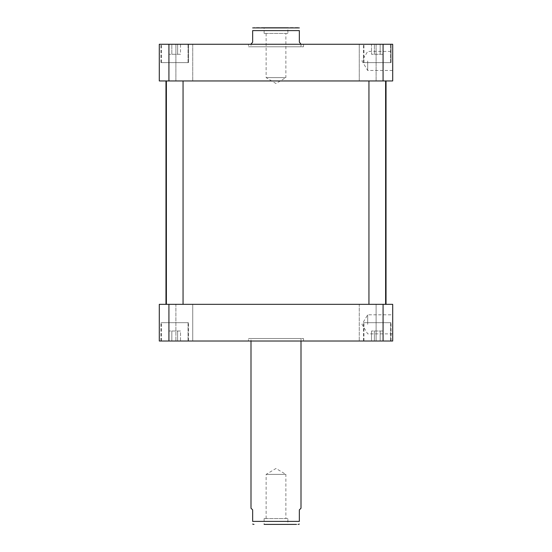 <?xml version="1.0" encoding="UTF-8"?>
<svg xmlns="http://www.w3.org/2000/svg" width="552" height="552" viewBox="0 0 552 552"><rect width="100%" height="100%" fill="white"/><g stroke="black" fill="none" stroke-linecap="round" stroke-linejoin="round"><path stroke-width="0.41" stroke-dasharray="2.76 2.07" d="M266.133 518.563L266.133 474.389L276 468.462L285.867 474.389L266.133 474.389L285.867 474.389L285.867 518.563L266.133 518.563L285.867 518.563M287.875 518.563L264.125 518.563L287.875 518.563L287.875 524.4L264.125 524.4L287.875 524.4M301.006 508.226L299.343 509.896L299.343 521.398L252.657 521.398L252.657 509.896L250.994 508.226M264.125 518.563L264.125 524.4L296.541 524.4M248.49 338.514L303.51 338.514L248.49 338.514L248.49 341.019L303.51 341.019L248.49 341.019M250.994 338.514L301.006 338.514L250.994 338.514L250.994 341.019M367.694 324.348L367.694 314.806L367.694 324.348M392.7 324.348L392.7 333.884L367.694 333.884L361.96 324.348L367.694 314.806L392.7 314.806L392.7 324.348M367.694 60.941L367.694 70.483L367.694 60.941M392.7 60.941L392.7 70.483L367.694 70.483L361.96 60.941L367.694 51.405L392.7 51.405L392.7 60.941M266.133 33.437L266.133 77.611L276 83.538L285.867 77.611L266.133 77.611L285.867 77.611L285.867 33.437L266.133 33.437L285.867 33.437M287.875 33.437L264.125 33.437L287.875 33.437L287.875 27.6L264.125 27.6L287.875 27.6M250.994 46.775L301.006 46.775L250.994 46.775L250.994 43.774L252.657 42.104L252.657 30.601L299.343 30.601L299.343 42.104L301.006 43.774M298.004 27.6L253.996 27.6M248.49 46.775L303.51 46.775L248.49 46.775L248.49 44.27L303.51 44.27L248.49 44.27M183.057 304.338L166.387 304.338L183.057 304.338L166.387 304.338L183.057 304.338L183.057 80.951L166.387 80.951L183.057 80.951M385.613 304.338L368.943 304.338L385.613 304.338L368.943 304.338L385.613 304.338L385.613 80.951L368.943 80.951L385.613 80.951M359.269 80.951L376.112 80.951L359.269 80.951L376.112 80.951L359.269 80.951L359.269 44.27L376.112 44.27L376.112 80.951L376.112 44.27L359.269 44.27L376.112 44.27L359.269 44.27L359.269 80.951M175.888 80.951L192.731 80.951L175.888 80.951L192.731 80.951L175.888 80.951L175.888 44.27L192.731 44.27L192.731 80.951L192.731 44.27L175.888 44.27L192.731 44.27L175.888 44.27L175.888 80.951M180.497 54.275L168.946 54.275L180.497 54.275L168.946 54.275L180.497 54.275L180.497 44.27L177.613 44.27L177.613 54.275L177.613 44.27L171.838 44.27L171.838 54.275L171.838 44.27L168.946 44.27L168.946 54.275L168.946 44.27L180.497 44.27L177.613 44.27L177.613 54.275L177.613 44.27L171.838 44.27L171.838 54.275L171.838 44.27L168.946 44.27L180.497 44.27L180.497 54.275M383.053 54.275L371.503 54.275L383.053 54.275L371.503 54.275L383.053 54.275L383.053 44.27L380.162 44.27L380.162 54.275L380.162 44.27L374.387 44.27L374.387 54.275L374.387 44.27L371.503 44.27L371.503 54.275L371.503 44.27L383.053 44.27L380.162 44.27L380.162 54.275L380.162 44.27L374.387 44.27L374.387 54.275L374.387 44.27L371.503 44.27L383.053 44.27L383.053 54.275M188.059 62.611L161.384 62.611L188.059 62.611L188.059 44.27L161.384 44.27L188.059 44.27L161.384 44.27L188.059 44.27L188.059 62.611L161.384 62.611L188.059 62.611M188.473 62.611L160.97 62.611L188.473 62.611L188.473 44.27L160.97 44.27L188.473 44.27L160.97 44.27L188.473 44.27L188.473 62.611L160.97 62.611L188.473 62.611M390.616 62.611L363.94 62.611L390.616 62.611L390.616 44.27L363.94 44.27L390.616 44.27L363.94 44.27L390.616 44.27L390.616 62.611L363.94 62.611L390.616 62.611M391.03 62.611L363.526 62.611L391.03 62.611L391.03 44.27L363.526 44.27L391.03 44.27L363.526 44.27L391.03 44.27L391.03 62.611L363.526 62.611L391.03 62.611M392.7 44.27L159.3 44.27L159.3 80.951L392.7 80.951L392.7 44.27M165.973 80.951L386.027 80.951L165.973 80.951M383.074 80.951L383.074 44.27M168.926 80.951L168.926 44.27M359.269 304.338L376.112 304.338L376.112 341.019L359.269 341.019L376.112 341.019L359.269 341.019L376.112 341.019L376.112 304.338L359.269 304.338L376.112 304.338L359.269 304.338L359.269 341.019L359.269 304.338M175.888 304.338L192.731 304.338L192.731 341.019L175.888 341.019L192.731 341.019L175.888 341.019L192.731 341.019L192.731 304.338L175.888 304.338L192.731 304.338L175.888 304.338L175.888 341.019L175.888 304.338M180.497 331.014L168.946 331.014L180.497 331.014L168.946 331.014L180.497 331.014L180.497 341.019L177.613 341.019L180.497 341.019L180.497 331.014M177.613 341.019L177.613 331.014L177.613 341.019L171.838 341.019L180.497 341.019L177.613 341.019L177.613 331.014L177.613 341.019L171.838 341.019L171.838 331.014L171.838 341.019L168.946 341.019L177.613 341.019M168.946 341.019L168.946 331.014L168.946 341.019L171.838 341.019L171.838 331.014L171.838 341.019L168.946 341.019M383.053 331.014L371.503 331.014L383.053 331.014L371.503 331.014L383.053 331.014L383.053 341.019L380.162 341.019L383.053 341.019L383.053 331.014M380.162 341.019L380.162 331.014L380.162 341.019L374.387 341.019L383.053 341.019L380.162 341.019L380.162 331.014L380.162 341.019L374.387 341.019L374.387 331.014L374.387 341.019L371.503 341.019L380.162 341.019M371.503 341.019L371.503 331.014L371.503 341.019L374.387 341.019L374.387 331.014L374.387 341.019L371.503 341.019M188.059 322.678L161.384 322.678L188.059 322.678L161.384 322.678L188.059 322.678L188.059 341.019L161.384 341.019L188.059 341.019L188.059 322.678M188.473 322.678L160.97 322.678L188.473 322.678L160.97 322.678L188.473 322.678L188.473 341.019L160.97 341.019L188.473 341.019L188.473 322.678M390.616 322.678L363.94 322.678L390.616 322.678L363.94 322.678L390.616 322.678L390.616 341.019L363.94 341.019L390.616 341.019L390.616 322.678M391.03 322.678L363.526 322.678L391.03 322.678L363.526 322.678L391.03 322.678L391.03 341.019L363.526 341.019L391.03 341.019L391.03 322.678M390.616 341.019L363.94 341.019L390.616 341.019M391.03 341.019L363.526 341.019L391.03 341.019M188.059 341.019L161.384 341.019L188.059 341.019M188.473 341.019L160.97 341.019L188.473 341.019M168.926 341.019L159.3 341.019L159.3 304.338L392.7 304.338L392.7 341.019L168.926 341.019L168.926 304.338M165.973 304.338L386.027 304.338L165.973 304.338M383.074 304.338L383.074 341.019M303.51 341.019L303.51 338.514M301.006 338.514L301.006 341.019M264.125 33.437L264.125 27.6M303.51 44.27L303.51 46.775M301.006 46.775L301.006 44.27M166.387 304.338L166.387 80.951M368.943 304.338L368.943 80.951M161.384 62.611L161.384 44.27L161.384 62.611M160.97 62.611L160.97 44.27L160.97 62.611M363.94 62.611L363.94 44.27L363.94 62.611M363.526 62.611L363.526 44.27L363.526 62.611M161.384 341.019L161.384 322.678L161.384 341.019M160.97 341.019L160.97 322.678L160.97 341.019M363.94 341.019L363.94 322.678L363.94 341.019M363.526 341.019L363.526 322.678L363.526 341.019"/><path stroke-width="0.83" d="M250.994 341.019L250.994 508.226L252.657 509.896L252.657 521.398C252.657 525.352 252.657 525.352 252.657 521.398C252.657 525.352 252.657 525.352 252.657 521.398L299.343 521.398L299.343 509.896L301.006 508.226L301.006 341.019M299.343 521.398C299.343 525.352 299.343 525.352 299.343 521.398C299.343 525.352 299.343 525.352 299.343 521.398M296.541 524.4L264.125 524.4M392.7 333.884L392.7 314.806M392.7 70.483L392.7 51.405M301.006 44.27L299.343 42.104L299.343 30.601C299.343 26.648 299.343 26.648 299.343 30.601C299.343 26.648 299.343 26.648 299.343 30.601L252.657 30.601L252.657 42.104L250.994 44.27M252.657 30.601C252.657 26.648 252.657 26.648 252.657 30.601C252.657 26.648 252.657 26.648 252.657 30.601M252.657 27.91L299.343 27.91M183.057 304.338L183.057 80.951M385.613 304.338L385.613 80.951M159.3 44.27L392.7 44.27L392.7 80.951L159.3 80.951L159.3 44.27M168.926 80.951L168.926 44.27M383.074 80.951L383.074 44.27M159.3 341.019L392.7 341.019L392.7 304.338L159.3 304.338L159.3 341.019M168.926 304.338L168.926 341.019M383.074 304.338L383.074 341.019M165.973 304.338L165.973 80.951M299.343 524.089L298.004 524.4M252.657 524.089L253.996 524.4M166.387 304.338L166.387 80.951M368.943 304.338L368.943 80.951M386.027 304.338L386.027 80.951"/></g></svg>
